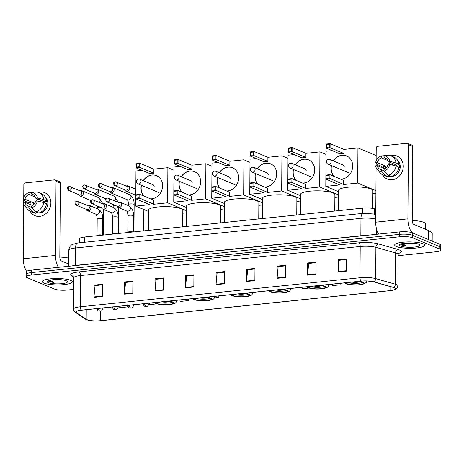 <?xml version="1.0" encoding="UTF-8"?>
<svg xmlns="http://www.w3.org/2000/svg" width="464" height="464" viewBox="0 0 464 464"><rect width="100%" height="100%" fill="white"/><g stroke="black" fill="none" stroke-linecap="round" stroke-linejoin="round"><path stroke-width="0.7" d="M79.599 242.782L79.628 238.734A9.379 1.995 0.4 0 1 84.686 237L362.639 208.139A9.379 1.995 0.4 0 1 374.402 208.777L375.799 209.171M398.129 255.699L435.708 251.795A9.379 1.995 -179.6 0 0 440.765 250.061L440.8 245.178A9.379 1.995 -179.6 0 0 439.744 244.244L412.403 232.829A9.379 1.995 -179.6 0 0 399.759 231.896L31.285 270.152A9.379 1.995 -179.6 0 0 26.228 271.892L26.21 274.334A9.379 1.995 -179.6 0 0 27.266 275.262M440.765 250.061A9.379 1.995 -179.6 0 0 439.715 249.133L412.368 237.719L412.386 235.277A9.379 1.995 -179.6 0 0 399.742 234.337L31.268 272.6A9.379 1.995 -179.6 0 0 26.21 274.334A9.379 1.995 -179.6 0 1 31.268 272.6L399.742 234.337A9.379 1.995 -179.6 0 1 412.386 235.277L439.727 246.691L412.386 235.277L412.403 232.829M440.783 247.619A9.379 1.995 -179.6 0 0 439.727 246.691A9.379 1.995 -179.6 0 1 440.783 247.619M422.988 243.739A15.005 3.196 -179.6 0 0 406.128 241.993A15.005 3.196 -179.6 0 0 394.667 245.021A15.005 3.196 -179.6 0 0 396.355 246.506A15.005 3.196 -179.6 0 0 413.215 248.252A15.005 3.196 -179.6 0 0 424.676 245.23A15.005 3.196 -179.6 0 0 422.988 243.739A15.005 3.196 -179.6 0 0 406.128 241.993A15.005 3.196 -179.6 0 0 394.667 245.021A15.005 3.196 -179.6 0 0 396.355 246.506A15.005 3.196 -179.6 0 0 413.215 248.252A15.005 3.196 -179.6 0 0 424.676 245.23A15.005 3.196 -179.6 0 0 422.988 243.739M70.609 280.331A15.005 3.196 -179.6 0 0 53.743 278.586A15.005 3.196 -179.6 0 0 42.288 281.607A15.005 3.196 -179.6 0 0 43.97 283.098A15.005 3.196 -179.6 0 0 60.83 284.844A15.005 3.196 -179.6 0 0 72.291 281.816A15.005 3.196 -179.6 0 0 70.609 280.331A15.005 3.196 -179.6 0 0 53.743 278.586A15.005 3.196 -179.6 0 0 42.288 281.607A15.005 3.196 -179.6 0 0 43.97 283.098A15.005 3.196 -179.6 0 0 60.83 284.844A15.005 3.196 -179.6 0 0 72.291 281.816A15.005 3.196 -179.6 0 0 70.609 280.331M394.272 287.779A10.005 2.129 0.4 0 1 395.398 288.77A10.005 2.129 0.4 0 1 390.004 290.626L100.328 320.705A10.005 2.129 0.4 0 1 86.176 319.354L76.49 312.707A10.005 2.129 0.4 0 1 76.032 312.063A10.005 2.129 0.4 0 1 81.426 310.213L361.12 281.172A10.005 2.129 0.4 0 1 373.671 281.851L393.339 287.46A10.005 2.129 0.4 0 1 394.272 287.779M394.499 287.755A10.254 2.187 -179.6 0 0 393.542 287.431L373.868 281.822A10.254 2.187 -179.6 0 0 361.004 281.12L81.31 310.167A10.254 2.187 -179.6 0 0 76.253 312.724L85.939 319.371A10.254 2.187 -179.6 0 0 88.902 320.363A10.254 2.187 -179.6 0 0 100.444 320.752L390.12 290.673A10.254 2.187 -179.6 0 0 392.196 290.383A10.254 2.187 -179.6 0 0 394.499 287.755M412.368 237.719A9.379 1.995 -179.6 0 0 399.73 236.779L31.25 275.042A9.379 1.995 -179.6 0 0 26.193 276.776A9.379 1.995 -179.6 0 0 27.248 277.71L54.59 289.118A9.379 1.995 -179.6 0 0 67.234 290.058L73.689 289.391M154.993 291.015L155.08 278.8L163.403 277.936L163.316 290.151L154.993 291.015A2.5 1.131 84.1 0 1 155.017 290.603L163.322 289.739M124.474 294.188L124.561 281.973L132.884 281.109L132.797 293.323L124.474 294.188A2.5 1.131 84.1 0 1 124.497 293.77L132.803 292.906M93.954 297.354L94.035 285.14L102.364 284.275L102.277 296.49L93.954 297.354A2.5 1.131 84.1 0 1 93.972 296.937L102.277 296.078M246.558 281.509L246.645 269.294L254.968 268.43L254.881 280.645L246.558 281.509A2.5 1.131 84.1 0 1 246.581 281.091L254.887 280.233M277.078 278.342L277.165 266.127L285.488 265.263L285.406 277.478L277.078 278.342A2.5 1.131 84.1 0 1 277.101 277.924L285.406 277.06M307.603 275.169L307.684 262.955L316.013 262.09L315.926 274.305L307.603 275.169A2.5 1.131 84.1 0 1 307.62 274.758L315.926 273.893M338.123 272.003L338.21 259.788L346.533 258.924L346.446 271.138L338.123 272.003A2.5 1.131 84.1 0 1 338.146 271.585L346.451 270.721M185.519 287.848L185.6 275.633L193.923 274.769L193.842 286.984L185.519 287.848A2.5 1.131 84.1 0 1 185.536 287.431L193.842 286.566M216.038 284.681L216.125 272.461L224.448 271.597L224.361 283.817L216.038 284.681A2.5 1.131 84.1 0 1 216.056 284.264L224.367 283.4M179.928 299.988L180.038 301.472L188.361 300.608L188.372 299.106M149.408 303.154L149.518 304.639L156.878 303.874M118.883 306.321L118.993 307.806L127.316 306.942L127.327 305.445M302.012 287.309L302.122 288.794L308.925 288.086M332.531 284.136L332.642 285.627L340.965 284.763L340.976 283.26M366.531 282.106L371.49 281.387M214.478 297.894L218.88 297.436L218.892 295.939M216.125 272.461L217.233 272.925M224.443 272.177L217.117 272.942L216.056 284.264M185.6 275.633L186.714 276.097M193.923 275.349L186.592 276.109L185.536 287.431M338.21 259.788L339.317 260.252M346.527 259.504L339.201 260.263L338.146 271.585M307.684 262.955L308.798 263.419M316.007 262.67L308.676 263.43L307.62 274.758M277.165 266.127L278.278 266.591M285.488 265.843L278.156 266.603L277.101 277.924M246.645 269.294L247.753 269.758M254.962 269.01L247.637 269.77L246.581 281.091M94.035 285.14L95.149 285.604M102.358 284.855L95.027 285.615L93.972 296.937M124.561 281.973L125.669 282.437M132.878 281.689L125.553 282.448L124.497 293.77M155.08 278.8L156.194 279.264M163.403 278.516L156.072 279.276L155.017 290.603M340.965 284.763L340.86 283.272M218.88 297.436L218.77 295.951M188.361 300.608L188.251 299.123M127.316 306.942L127.211 305.457M425.413 229.216L425.447 223.857A15.631 3.329 -179.6 0 0 423.696 222.308A15.631 3.329 -179.6 0 0 412.212 220.475M404.997 243.165A7.064 1.502 -179.6 0 0 408.042 243.525L405.832 243.09M400.623 244.064L401.499 245.021L406.365 245.978L402.288 243.577M418.714 244.186A10.191 2.169 -179.6 0 0 408.366 242.962A10.191 2.169 -179.6 0 0 399.73 244.58A10.191 2.169 -179.6 0 0 400.623 246.065A10.191 2.169 -179.6 0 0 413.151 247.19A10.191 2.169 -179.6 0 0 419.618 244.719A10.191 2.169 -179.6 0 0 418.714 244.186M408.042 243.525L415.976 243.478M406.365 245.978L400.757 244.012M412.74 243.078L409.619 242.956M392.254 155.341A12.505 10.834 112.7 0 1 403.268 166.408A12.505 10.834 112.7 0 1 392.086 179.777A12.505 10.834 112.7 0 1 382.533 174.696A12.505 10.834 112.7 0 0 387.353 179.098L387.353 179.098A12.505 10.834 112.7 0 0 392.086 179.777A12.505 10.834 112.7 0 0 402.984 169.105A12.505 10.834 112.7 0 0 396.987 156.02L396.987 156.02A12.505 10.834 112.7 0 0 392.254 155.341A12.505 10.834 112.7 0 0 390.462 155.689A12.505 10.834 112.7 0 1 392.254 155.341M412.682 232.951A12.505 5.643 -95.9 0 1 407.891 218.846L408.413 144.635A1.56 1.357 -67.3 0 0 407.032 143.248L377.621 146.305A1.56 1.357 -67.3 0 0 376.223 147.975L376.136 160.973M378.589 234.094A12.505 5.643 -95.9 0 1 375.707 222.186L376.089 167.579M381.153 167.295A12.505 10.834 112.7 0 1 381.373 165.955A12.505 10.834 112.7 0 0 381.153 167.295M376.101 165.805L376.118 163.247M407.624 143.335L411.945 145.139A1.56 1.357 112.7 0 1 412.728 146.433L412.212 220.644A3.126 1.409 84.1 0 0 413.627 224.298L428.678 230.579A1.56 0.331 0.4 0 1 428.782 230.637L432.146 232.945A1.56 0.331 0.4 0 1 432.216 233.044L432.164 241.077M385.973 158.317L384.099 157.534A6.252 5.417 112.7 0 1 385.079 157.824A6.252 5.417 112.7 0 1 388.055 161.507L396.691 165.114A6.252 5.417 -67.3 0 1 396.853 166.327M396.03 165.984L389.743 164.384L388.032 164.563A6.252 5.417 112.7 0 1 384.018 169.366L384.006 171.239L388.304 175.212L391.187 176.413A10.312 8.938 112.7 0 0 398.907 167.185L396.03 165.984A10.312 8.938 112.7 0 1 388.304 175.212M397.712 160.515A9.065 7.853 112.7 0 1 399.632 170.033A9.065 7.853 112.7 0 1 392.109 176.413A9.065 7.853 112.7 0 1 388.681 175.926L388.414 175.815M390.415 176.094A9.065 7.853 112.7 0 1 389.859 176.065L388.42 175.467L388.409 176.703A10.312 8.938 112.7 0 1 385.891 176.117L383.015 174.916A10.312 8.938 112.7 0 1 380.016 172.701L377.174 169.348A8.126 7.041 112.7 0 1 375.579 165.857L377.29 165.677L384.975 168.89M383.258 168.171A9.065 7.853 112.7 0 1 383.392 166.495L381.953 165.892L380.828 166.008L377.951 164.807L375.602 162.8A8.126 7.041 112.7 0 1 381.338 155.945L381.327 157.824L387.718 160.492M384.006 170.804L381.246 169.65L381.228 171.529L385.532 175.502L388.409 176.703M385.532 175.502A10.312 8.938 112.7 0 1 383.015 174.916M389.743 164.384A8.126 7.041 112.7 0 1 384.006 171.239M381.228 171.529A8.126 7.041 112.7 0 1 377.174 169.348M384.111 155.707L381.338 155.945M381.246 169.65A6.252 5.417 112.7 0 1 380.265 169.366A6.252 5.417 112.7 0 1 377.29 165.677M385.775 168.304A6.252 5.417 -67.3 0 1 385.944 166.228L377.307 162.626L375.602 162.8M377.307 162.626A6.252 5.417 112.7 0 1 381.327 157.824M398.814 167.73L399.22 167.904A9.065 7.853 112.7 0 0 399.243 164.848L397.805 164.25L398.93 164.128L396.053 162.928L389.76 161.333L388.055 161.507M384.099 157.534L384.111 155.66L388.443 155.289A10.312 8.938 112.7 0 1 390.961 155.875L393.843 157.081A10.312 8.938 112.7 0 1 398.93 164.128M390.961 155.875A10.312 8.938 112.7 0 1 396.053 162.928M384.111 155.66A8.126 7.041 112.7 0 1 389.76 161.333M387.353 166.344A6.252 5.417 112.7 0 1 387.921 164.987M388.182 164.546A6.252 5.417 112.7 0 1 390.299 162.446M392.318 165.039A7.813 6.774 112.7 0 1 393.518 163.792M399.243 164.848L396.691 165.114M385.944 166.228L383.392 166.495M346.875 282.651A8.439 1.798 -179.6 0 0 346.62 283.086A8.439 1.798 -179.6 0 0 347.571 283.922A8.439 1.798 -179.6 0 0 357.054 284.902A8.439 1.798 -179.6 0 0 363.498 283.202A8.439 1.798 -179.6 0 0 362.552 282.367A8.439 1.798 -179.6 0 0 358.092 281.486M372.778 208.411L372.899 190.669A17.191 3.66 -179.6 0 0 370.968 188.964A17.191 3.66 -179.6 0 0 351.648 186.963A17.191 3.66 -179.6 0 0 338.517 190.426L338.378 210.656M347.959 282.535A8.439 1.798 -179.6 0 0 355.615 283.417A8.439 1.798 -179.6 0 0 362.709 282.431M352.159 282.1A3.753 0.8 -179.6 0 0 356.323 282.379A3.753 0.8 -179.6 0 0 358.823 281.642A3.753 0.8 -179.6 0 0 358.8 281.555M333.274 160.892A12.192 10.568 112.7 0 1 341.951 155.249A12.192 10.568 112.7 0 1 346.567 155.91A12.192 10.568 112.7 0 1 352.414 168.67A12.192 10.568 112.7 0 1 341.788 179.069A12.192 10.568 112.7 0 1 340.593 179.121M334.266 176.482A12.192 10.568 112.7 0 1 331.36 165.515M343.934 149.402L343.905 153.491L340.019 153.897L326.204 148.126L326.233 144.037L330.119 143.631L343.934 149.402L357.947 147.946L376.171 155.55M338.505 191.684L325.792 186.377L326.041 151.258L332.178 150.62M326.233 144.037L326.499 144.466L329.272 144.182L330.119 143.631L330.09 147.726L343.905 153.491M325.792 186.377L339.805 184.921L325.989 179.156L326.018 175.061L329.904 174.661L329.875 178.75L325.989 179.156L326.018 175.061M357.947 147.946L357.703 183.065L343.691 184.521L343.72 180.426L329.904 174.661L329.057 175.206L326.279 175.496M372.876 193.494L375.91 193.175M357.703 183.065L375.927 190.669M329.272 144.182L329.254 147.053L330.09 147.726L326.204 148.126L326.476 147.337L329.254 147.053M326.499 144.466L326.476 147.337M343.691 184.521L329.034 178.077L326.262 178.367M329.034 178.077L329.057 175.206M334.411 176.54A12.192 10.568 112.7 0 1 331.192 168.345A12.192 10.568 112.7 0 1 331.505 165.573M333.419 160.956A12.192 10.568 112.7 0 1 346.637 155.945M344.236 166.994A2.5 2.169 -67.3 0 0 342.977 164.911A2.5 2.169 -67.3 0 0 342.664 164.813M308.867 286.595A8.439 1.798 -179.6 0 0 308.606 287.03A8.439 1.798 -179.6 0 0 309.558 287.866A8.439 1.798 -179.6 0 0 319.041 288.852A8.439 1.798 -179.6 0 0 325.49 287.146A8.439 1.798 -179.6 0 0 324.539 286.311A8.439 1.798 -179.6 0 0 320.079 285.43M334.77 211.033L334.886 194.613A17.191 3.66 -179.6 0 0 332.955 192.908A17.191 3.66 -179.6 0 0 313.635 190.907A17.191 3.66 -179.6 0 0 300.504 194.375L300.365 214.606M309.946 286.485A8.439 1.798 -179.6 0 0 317.602 287.361A8.439 1.798 -179.6 0 0 324.696 286.381M314.151 286.05A3.753 0.8 -179.6 0 0 318.31 286.323A3.753 0.8 -179.6 0 0 320.81 285.592A3.753 0.8 -179.6 0 0 320.786 285.505M295.261 164.842A12.192 10.568 112.7 0 1 303.943 159.198A12.192 10.568 112.7 0 1 308.554 159.86A12.192 10.568 112.7 0 1 314.401 172.62A12.192 10.568 112.7 0 1 303.775 183.019A12.192 10.568 112.7 0 1 302.58 183.071M296.252 180.426A12.192 10.568 112.7 0 1 293.347 169.459M305.921 153.346L305.892 157.441L302.012 157.841L288.196 152.076L288.219 147.981L292.105 147.581L305.921 153.346L319.934 151.89L326.018 154.431M300.492 195.634L287.779 190.327L288.028 155.202L294.164 154.57M288.219 147.981L288.486 148.416L291.259 148.126L292.105 147.581L292.076 151.67L305.892 157.441M287.779 190.327L301.791 188.871L287.976 183.106L288.005 179.011L291.891 178.605L291.862 182.7L287.976 183.106L288.005 179.011M319.934 151.89L319.69 187.009L305.677 188.465L305.706 184.376L291.891 178.605L291.044 179.156L288.266 179.446M334.869 197.438L338.471 197.067M319.69 187.009L338.488 194.857M291.259 148.126L291.241 150.997L292.076 151.67L288.196 152.076L288.463 151.287L291.241 150.997M288.486 148.416L288.463 151.287M305.677 188.465L291.021 182.027L288.248 182.317M291.021 182.027L291.044 179.156M296.397 180.49A12.192 10.568 112.7 0 1 293.178 172.295A12.192 10.568 112.7 0 1 293.492 169.522M295.406 164.9A12.192 10.568 112.7 0 1 308.624 159.889M306.223 170.938A2.5 2.169 -67.3 0 0 304.964 168.861A2.5 2.169 -67.3 0 0 304.657 168.763M270.854 290.545A8.439 1.798 -179.6 0 0 270.599 290.98A8.439 1.798 -179.6 0 0 271.544 291.815A8.439 1.798 -179.6 0 0 281.027 292.796A8.439 1.798 -179.6 0 0 287.477 291.096A8.439 1.798 -179.6 0 0 286.526 290.261A8.439 1.798 -179.6 0 0 282.066 289.379M296.757 214.977L296.873 198.563A17.191 3.66 -179.6 0 0 294.942 196.858A17.191 3.66 -179.6 0 0 275.622 194.857A17.191 3.66 -179.6 0 0 262.491 198.319L262.351 218.55M271.933 290.429A8.439 1.798 -179.6 0 0 279.589 291.311A8.439 1.798 -179.6 0 0 286.682 290.325M276.138 289.994A3.753 0.8 -179.6 0 0 280.297 290.273A3.753 0.8 -179.6 0 0 282.796 289.536A3.753 0.8 -179.6 0 0 282.773 289.449M257.247 168.792A12.192 10.568 112.7 0 1 265.93 163.142A12.192 10.568 112.7 0 1 270.541 163.804A12.192 10.568 112.7 0 1 276.387 176.564A12.192 10.568 112.7 0 1 265.762 186.963A12.192 10.568 112.7 0 1 264.567 187.015M258.239 184.376A12.192 10.568 112.7 0 1 255.333 173.408M267.908 157.296L267.879 161.385L263.999 161.791L250.183 156.02L250.212 151.931L254.092 151.525L267.908 157.296L281.921 155.84L288.005 158.375M262.485 199.578L249.765 194.271L250.015 159.152L256.151 158.514M250.212 151.931L250.473 152.366L253.245 152.076L254.092 151.525L254.063 155.62L267.879 161.385M249.765 194.271L263.778 192.815L249.963 187.05L249.992 182.955L253.878 182.555L253.849 186.65L249.963 187.05L249.992 182.955M281.921 155.84L281.677 190.959L267.664 192.415L267.693 188.32L253.878 182.555L253.031 183.1L250.253 183.39M296.856 201.388L300.457 201.011M281.677 190.959L300.475 198.807M253.245 152.076L253.228 154.947L254.063 155.62L250.183 156.02L250.45 155.231L253.228 154.947M250.473 152.366L250.45 155.231M267.664 192.415L253.008 185.971L250.235 186.261M253.008 185.971L253.031 183.1M258.384 184.434A12.192 10.568 112.7 0 1 255.165 176.239A12.192 10.568 112.7 0 1 255.478 173.466M257.392 168.85A12.192 10.568 112.7 0 1 270.611 163.838M268.209 174.887A2.5 2.169 -67.3 0 0 266.951 172.805A2.5 2.169 -67.3 0 0 266.643 172.707M232.841 294.489A8.439 1.798 -179.6 0 0 232.586 294.924A8.439 1.798 -179.6 0 0 233.531 295.765A8.439 1.798 -179.6 0 0 243.014 296.745A8.439 1.798 -179.6 0 0 249.464 295.046A8.439 1.798 -179.6 0 0 248.513 294.205A8.439 1.798 -179.6 0 0 244.052 293.329M258.744 218.927L258.86 202.507A17.191 3.66 -179.6 0 0 256.928 200.808A17.191 3.66 -179.6 0 0 237.609 198.801A17.191 3.66 -179.6 0 0 224.477 202.269L224.338 222.5M233.92 294.379A8.439 1.798 -179.6 0 0 241.576 295.255A8.439 1.798 -179.6 0 0 248.669 294.275M238.125 293.944A3.753 0.8 -179.6 0 0 242.283 294.217A3.753 0.8 -179.6 0 0 244.783 293.486A3.753 0.8 -179.6 0 0 244.766 293.399M219.24 172.736A12.192 10.568 112.7 0 1 227.917 167.092A12.192 10.568 112.7 0 1 232.528 167.753A12.192 10.568 112.7 0 1 238.374 180.513A12.192 10.568 112.7 0 1 227.749 190.913A12.192 10.568 112.7 0 1 226.554 190.965M220.226 188.32A12.192 10.568 112.7 0 1 217.32 177.352M229.895 161.24L229.866 165.335L225.985 165.735L212.17 159.97L212.199 155.875L216.079 155.475L229.895 161.24L243.907 159.784L249.992 162.325M224.472 203.528L211.752 198.221L212.002 163.096L218.138 162.464M212.199 155.875L212.46 156.31L215.232 156.02L216.079 155.475L216.05 159.564L229.866 165.335M211.752 198.221L225.765 196.765L211.949 191L211.978 186.905L215.864 186.499L215.835 190.594L211.949 191L211.978 186.905M243.907 159.784L243.664 194.903L229.651 196.359L229.68 192.27L215.864 186.499L215.018 187.05L212.245 187.34M258.842 205.332L262.444 204.96M243.664 194.903L262.462 202.751M215.232 156.02L215.215 158.891L216.05 159.564L212.17 159.97L212.437 159.181L215.215 158.891M212.46 156.31L212.437 159.181M229.651 196.359L214.994 189.921L212.222 190.211M214.994 189.921L215.018 187.05M220.371 188.384A12.192 10.568 112.7 0 1 217.152 180.189A12.192 10.568 112.7 0 1 217.465 177.416M219.379 172.794A12.192 10.568 112.7 0 1 232.597 167.782M230.196 178.831A2.5 2.169 -67.3 0 0 228.938 176.755A2.5 2.169 -67.3 0 0 228.63 176.656M194.828 298.439A8.439 1.798 -179.6 0 0 194.573 298.874A8.439 1.798 -179.6 0 0 195.518 299.709A8.439 1.798 -179.6 0 0 205.001 300.689A8.439 1.798 -179.6 0 0 211.451 298.99A8.439 1.798 -179.6 0 0 210.499 298.155A8.439 1.798 -179.6 0 0 206.039 297.273M220.731 222.871L220.847 206.457A17.191 3.66 -179.6 0 0 218.915 204.752A17.191 3.66 -179.6 0 0 199.595 202.751A17.191 3.66 -179.6 0 0 186.464 206.219L186.325 226.444M195.907 298.323A8.439 1.798 -179.6 0 0 203.563 299.205A8.439 1.798 -179.6 0 0 210.656 298.219M200.112 297.888A3.753 0.8 -179.6 0 0 204.276 298.166A3.753 0.8 -179.6 0 0 206.77 297.43A3.753 0.8 -179.6 0 0 206.753 297.343M181.227 176.685A12.192 10.568 112.7 0 1 189.904 171.036A12.192 10.568 112.7 0 1 194.515 171.697A12.192 10.568 112.7 0 1 200.361 184.457A12.192 10.568 112.7 0 1 189.735 194.863A12.192 10.568 112.7 0 1 188.541 194.909M182.213 192.27A12.192 10.568 112.7 0 1 179.307 181.302M191.881 165.19L191.858 169.279L187.972 169.685L174.157 163.914L174.186 159.825L178.066 159.419L191.881 165.19L205.894 163.734L211.978 166.269M186.458 207.472L173.745 202.165L173.988 167.046L180.125 166.408M174.186 159.825L174.447 160.26L177.219 159.97L178.066 159.419L178.037 163.514L191.858 169.279M173.745 202.165L187.752 200.709L173.936 194.944L173.965 190.855L177.851 190.449L177.822 194.544L173.936 194.944L173.965 190.855M205.894 163.734L205.651 198.853L191.638 200.309L191.667 196.214L177.851 190.449L177.004 191L174.232 191.284M220.829 209.281L224.431 208.904M205.651 198.853L224.448 206.7M177.219 159.97L177.202 162.841L178.037 163.514L174.157 163.914L174.429 163.131L177.202 162.841M174.447 160.26L174.429 163.131M191.638 200.309L176.987 193.865L174.209 194.155M176.987 193.865L177.004 191M182.358 192.328A12.192 10.568 112.7 0 1 179.145 184.133A12.192 10.568 112.7 0 1 179.452 181.36M181.366 176.743A12.192 10.568 112.7 0 1 194.584 171.732M192.183 182.781A2.5 2.169 -67.3 0 0 190.924 180.699A2.5 2.169 -67.3 0 0 190.617 180.6M156.815 302.383A8.439 1.798 -179.6 0 0 156.559 302.818A8.439 1.798 -179.6 0 0 157.505 303.659A8.439 1.798 -179.6 0 0 166.994 304.639A8.439 1.798 -179.6 0 0 173.437 302.94A8.439 1.798 -179.6 0 0 172.486 302.099A8.439 1.798 -179.6 0 0 168.026 301.223M182.717 226.821L182.833 210.401A17.191 3.66 -179.6 0 0 180.902 208.701A17.191 3.66 -179.6 0 0 161.582 206.7A17.191 3.66 -179.6 0 0 148.451 210.163L148.312 230.393M157.899 302.273A8.439 1.798 -179.6 0 0 165.549 303.149A8.439 1.798 -179.6 0 0 172.643 302.168M162.098 301.838A3.753 0.8 -179.6 0 0 166.263 302.11A3.753 0.8 -179.6 0 0 168.757 301.38A3.753 0.8 -179.6 0 0 168.739 301.293M143.214 180.629A12.192 10.568 112.7 0 1 151.89 174.986A12.192 10.568 112.7 0 1 156.501 175.647A12.192 10.568 112.7 0 1 162.348 188.407A12.192 10.568 112.7 0 1 151.722 198.807A12.192 10.568 112.7 0 1 150.527 198.859M144.2 196.214A12.192 10.568 112.7 0 1 141.294 185.252M153.874 169.134L153.845 173.229L149.959 173.629L136.143 167.864L136.172 163.769L140.053 163.369L153.874 169.134L167.881 167.678L173.965 170.218M148.445 211.422L135.732 206.115L135.975 170.996L142.112 170.358M136.172 163.769L136.433 164.204L139.206 163.914L140.053 163.369L140.029 167.458L153.845 173.229M135.732 206.115L149.739 204.659L135.923 198.894L135.952 194.799L139.838 194.399L139.809 198.488L135.923 198.894L135.952 194.799M167.881 167.678L167.637 202.803L153.625 204.253L153.654 200.164L139.838 194.399L138.991 194.944L136.219 195.234M182.816 213.225L186.418 212.854M167.637 202.803L186.435 210.644M139.206 163.914L139.188 166.785L140.029 167.458L136.143 167.864L136.416 167.075L139.188 166.785M136.433 164.204L136.416 167.075M153.625 204.253L138.974 197.815L136.196 198.105M138.974 197.815L138.991 194.944M144.345 196.278A12.192 10.568 112.7 0 1 141.131 188.082A12.192 10.568 112.7 0 1 141.439 185.31M143.353 180.687A12.192 10.568 112.7 0 1 156.571 175.676M154.17 186.725A2.5 2.169 -67.3 0 0 152.911 184.649A2.5 2.169 -67.3 0 0 152.604 184.55M124.642 189.764A2.813 2.436 -67.3 0 0 125.895 191.133A2.813 2.436 -67.3 0 0 126.962 191.284A2.813 2.436 -67.3 0 0 129.479 188.28A2.813 2.436 -67.3 0 0 128.064 185.942A2.813 2.436 -67.3 0 0 126.997 185.786A2.813 2.436 -67.3 0 0 126.208 186.012M115.542 185.751A2.03 1.763 -67.3 0 1 114.77 185.641L125.332 190.049A2.03 1.763 -67.3 0 0 126.898 186.302L115.345 181.743A2.03 0.916 -95.9 0 0 114.62 183.379A2.03 0.916 84.1 0 0 115.542 185.751A2.03 1.763 -67.3 0 0 116.336 181.894M109.272 191.359A2.813 2.436 -67.3 0 0 110.525 192.728A2.813 2.436 -67.3 0 0 111.592 192.879A2.813 2.436 -67.3 0 0 114.103 189.875A2.813 2.436 -67.3 0 0 112.694 187.537A2.813 2.436 -67.3 0 0 111.627 187.386A2.813 2.436 -67.3 0 0 110.832 187.607M100.166 187.346A2.03 1.763 -67.3 0 1 99.4 187.236L109.962 191.649A2.03 1.763 -67.3 0 0 111.528 187.897L99.969 183.344A2.03 0.916 -95.9 0 0 99.244 184.974A2.03 0.916 84.1 0 0 100.166 187.346A2.03 1.763 -67.3 0 0 100.966 183.489M93.896 192.954A2.813 2.436 -67.3 0 0 95.155 194.323A2.813 2.436 -67.3 0 0 96.216 194.474A2.813 2.436 -67.3 0 0 98.733 191.47A2.813 2.436 -67.3 0 0 97.318 189.132A2.813 2.436 -67.3 0 0 96.257 188.981A2.813 2.436 -67.3 0 0 95.462 189.202M84.796 188.947A2.03 1.763 -67.3 0 1 84.025 188.836L94.592 193.244A2.03 1.763 -67.3 0 0 96.158 189.492L84.599 184.939A2.03 0.916 -95.9 0 0 83.874 186.569A2.03 0.916 84.1 0 0 84.796 188.947A2.03 1.763 -67.3 0 0 85.591 185.084M78.526 194.549A2.813 2.436 -67.3 0 0 79.779 195.918A2.813 2.436 -67.3 0 0 80.846 196.075A2.813 2.436 -67.3 0 0 83.363 193.065A2.813 2.436 -67.3 0 0 81.948 190.727A2.813 2.436 -67.3 0 0 80.887 190.576A2.813 2.436 -67.3 0 0 80.092 190.803M69.426 190.542A2.03 1.763 -67.3 0 1 68.655 190.431L79.216 194.839A2.03 1.763 -67.3 0 0 80.782 191.087L69.229 186.534A2.03 0.916 -95.9 0 0 68.504 188.164A2.03 0.916 84.1 0 0 69.426 190.542A2.03 1.763 -67.3 0 0 70.221 186.679M116.847 206.074A2.813 2.436 -67.3 0 0 118.1 207.443A2.813 2.436 -67.3 0 0 121.684 204.589A2.813 2.436 -67.3 0 0 120.269 202.252A2.813 2.436 -67.3 0 0 118.413 202.321M107.747 202.066A2.03 1.763 -67.3 0 1 106.975 201.956L117.537 206.364A2.03 1.763 -67.3 0 0 119.103 202.611L107.549 198.058A2.03 0.916 -95.9 0 0 106.824 199.688A2.03 0.916 84.1 0 0 107.747 202.066A2.03 1.763 -67.3 0 0 108.541 198.203M132.994 231.983A2.813 0.597 -179.6 0 0 130.065 231.698A2.813 0.597 -179.6 0 0 127.855 232.174L127.559 232.545M101.477 207.669A2.813 2.436 -67.3 0 0 102.73 209.038A2.813 2.436 -67.3 0 0 106.314 206.184A2.813 2.436 -67.3 0 0 104.899 203.847A2.813 2.436 -67.3 0 0 103.043 203.922M92.371 203.661A2.03 1.763 -67.3 0 1 91.605 203.551L102.167 207.959A2.03 1.763 -67.3 0 0 103.733 204.206L92.179 199.653A2.03 0.916 -95.9 0 0 91.454 201.283A2.03 0.916 84.1 0 0 92.371 203.661A2.03 1.763 -67.3 0 0 93.171 199.798M117.624 233.578A2.813 0.597 -179.6 0 0 114.689 233.293A2.813 0.597 -179.6 0 0 112.479 233.769L112.184 234.14M86.101 209.264A2.813 2.436 -67.3 0 0 87.36 210.639A2.813 2.436 -67.3 0 0 90.938 207.779A2.813 2.436 -67.3 0 0 89.529 205.442A2.813 2.436 -67.3 0 0 87.667 205.517M77.001 205.256A2.03 1.763 -67.3 0 1 76.235 205.146L86.797 209.554A2.03 1.763 -67.3 0 0 88.363 205.807L76.804 201.248A2.03 0.916 -95.9 0 0 76.079 202.878A2.03 0.916 84.1 0 0 77.001 205.256A2.03 1.763 -67.3 0 0 77.801 201.393M102.254 235.173A2.813 0.597 -179.6 0 0 99.319 234.888A2.813 0.597 -179.6 0 0 97.109 235.364L96.814 235.741M39.875 191.934A12.505 10.834 112.7 0 1 50.889 202.994A12.505 10.834 112.7 0 1 39.701 216.363A12.505 10.834 112.7 0 1 30.148 211.282A12.505 10.834 112.7 0 0 34.974 215.685A12.505 10.834 112.7 0 0 39.701 216.363A12.505 10.834 112.7 0 0 50.599 205.697A12.505 10.834 112.7 0 0 44.602 192.612L44.602 192.612A12.505 10.834 112.7 0 0 39.875 191.934A12.505 10.834 112.7 0 0 38.083 192.276A12.505 10.834 112.7 0 1 39.875 191.934M58.394 267.339A12.505 5.643 -95.9 0 1 55.512 255.432L56.028 181.221A1.56 1.357 -67.3 0 0 54.653 179.841L25.242 182.891A1.56 1.357 -67.3 0 0 23.844 184.562L23.751 197.56M26.634 271.318A12.505 5.643 -95.9 0 1 23.328 258.773L23.705 204.166M28.774 203.882A12.505 10.834 112.7 0 1 28.988 202.542A12.505 10.834 112.7 0 0 28.774 203.882M23.722 202.391L23.739 199.833M55.245 179.922L59.56 181.726A1.56 1.357 112.7 0 1 60.349 183.025L59.827 257.236A3.126 1.409 84.1 0 0 61.248 260.89L68.684 263.993M33.594 194.909L31.72 194.126A6.252 5.417 112.7 0 1 32.7 194.416A6.252 5.417 112.7 0 1 35.676 198.099L44.306 201.701A6.252 5.417 -67.3 0 1 44.469 202.919M43.645 202.571L37.358 200.976L35.653 201.15A6.252 5.417 112.7 0 1 31.639 205.952L31.622 207.831L35.925 211.804L38.802 213.005A10.312 8.938 112.7 0 0 46.528 203.777L43.645 202.571A10.312 8.938 112.7 0 1 35.925 211.804M45.327 197.107A9.065 7.853 112.7 0 1 47.253 206.619A9.065 7.853 112.7 0 1 39.724 213.005A9.065 7.853 112.7 0 1 36.296 212.512L36.035 212.402M38.031 212.686A9.065 7.853 112.7 0 1 37.48 212.657L36.035 212.054L36.03 213.295A10.312 8.938 112.7 0 1 33.512 212.703L30.636 211.503A10.312 8.938 112.7 0 1 27.631 209.293L24.795 205.941A8.126 7.041 112.7 0 1 23.2 202.443L24.905 202.269L32.596 205.477M30.879 204.763A9.065 7.853 112.7 0 1 31.007 203.081L29.568 202.484L28.443 202.6L25.566 201.399L23.223 199.392A8.126 7.041 112.7 0 1 28.959 192.537L28.942 194.416L35.339 197.084M31.627 207.396L28.861 206.242L28.849 208.121L33.153 212.089L36.03 213.295M33.153 212.089A10.312 8.938 112.7 0 1 30.636 211.503M37.358 200.976A8.126 7.041 112.7 0 1 31.622 207.831M28.849 208.121A8.126 7.041 112.7 0 1 24.795 205.941M31.732 192.299L28.959 192.537M28.861 206.242A6.252 5.417 112.7 0 1 27.881 205.952A6.252 5.417 112.7 0 1 24.905 202.269M33.391 204.897A6.252 5.417 -67.3 0 1 33.565 202.82L24.928 199.213L23.223 199.392M24.928 199.213A6.252 5.417 112.7 0 1 28.942 194.416M46.435 204.322L46.841 204.491A9.065 7.853 112.7 0 0 46.864 201.44L45.42 200.837L46.545 200.721L43.668 199.52L37.381 197.919L35.676 198.099M31.72 194.126L31.732 192.247L36.064 191.881A10.312 8.938 112.7 0 1 38.582 192.467L41.458 193.668A10.312 8.938 112.7 0 1 46.545 200.721M38.582 192.467A10.312 8.938 112.7 0 1 43.668 199.52M31.732 192.247A8.126 7.041 112.7 0 1 37.381 197.919M34.974 202.936A6.252 5.417 112.7 0 1 35.537 201.579M35.798 201.138A6.252 5.417 112.7 0 1 37.915 199.033M39.933 201.631A7.813 6.774 112.7 0 1 41.139 200.378M46.864 201.44L44.306 201.701M33.565 202.82L31.007 203.081M52.618 279.751A7.064 1.502 -179.6 0 0 55.657 280.111L53.453 279.676M48.244 280.656L49.12 281.607L53.981 282.57L49.909 280.169M66.335 280.772A10.191 2.169 -179.6 0 0 55.982 279.554A10.191 2.169 -179.6 0 0 47.345 281.172A10.191 2.169 -179.6 0 0 48.244 282.651A10.191 2.169 -179.6 0 0 60.767 283.777A10.191 2.169 -179.6 0 0 67.239 281.312A10.191 2.169 -179.6 0 0 66.335 280.772M55.657 280.111L63.591 280.065M68.724 258.112A15.631 3.329 -179.6 0 0 59.833 257.062M53.981 282.57L48.378 280.604M60.361 279.664L57.24 279.543M374.367 214.24L374.402 208.777M362.599 213.399L362.639 208.139M84.651 242.26L84.686 237M399.759 231.896L399.73 236.779M439.744 244.244L439.715 249.133M31.285 270.152L31.25 275.042M376.582 229.21L376.548 234.303M375.73 218.967A12.505 2.662 -179.6 0 0 360.969 218.353L360.847 235.758A12.505 2.662 0.4 0 1 364.924 235.509M77.761 242.974A6.252 2.819 84.1 0 0 75.528 247.991A12.505 2.662 -179.6 0 0 68.782 250.305C69.2 245.955 72.024 244.586 72.361 244.441L77.761 242.974L363.202 213.336A6.252 2.819 84.1 0 0 360.969 218.353L75.528 247.991L75.406 265.396L360.847 235.758A1.56 0.708 -95.9 0 1 360.841 235.938M72.001 265.93A12.505 2.662 0.4 0 1 75.406 265.396A1.56 0.708 -95.9 0 1 75.4 265.576M363.202 213.336L373.404 213.968A6.252 4.843 105.9 0 1 375.753 215.795M390.004 290.626L390.033 286.514M81.31 310.167A3.126 1.409 -95.9 0 1 80.295 306.803L359.989 277.756A12.505 2.662 0.4 0 1 375.678 278.609L395.345 284.217A12.505 2.662 0.4 0 1 396.517 284.618A12.505 2.662 0.4 0 1 397.921 285.859L398.135 254.585A12.505 2.662 -179.6 0 0 396.732 253.344A12.505 2.662 -179.6 0 0 395.566 252.944L375.898 247.335A12.505 2.662 -179.6 0 0 360.209 246.488L80.516 275.529A12.505 2.662 -179.6 0 0 73.77 277.843L73.126 276.248A3.126 2.912 -55.6 0 0 71.381 275.773A15.631 3.329 0.4 0 1 79.095 271.875L358.794 242.829A15.631 3.329 0.4 0 1 378.398 243.896L398.071 249.504A15.631 3.329 0.4 0 1 398.443 253.443M393.542 287.431A3.126 2.424 105.9 0 0 395.345 284.217L395.566 252.944A3.126 2.424 -74.1 0 1 398.071 249.504M358.794 242.829A3.126 1.409 84.1 0 1 360.209 246.488L359.989 277.756A3.126 1.409 84.1 0 0 361.004 281.12M76.253 312.724A3.126 2.912 124.4 0 1 75.336 312.318C74.478 311.982 73.88 310.915 73.55 309.117A12.505 2.662 0.4 0 1 80.295 306.803L80.516 275.529A3.126 1.409 84.1 0 0 79.095 271.875M378.398 243.896A3.126 2.424 -74.1 0 0 375.898 247.335L375.678 278.609A3.126 2.424 105.9 0 1 373.868 281.822M85.939 319.371A3.126 2.912 124.4 0 1 85.028 318.965L75.336 312.318M73.73 277.385L71.381 275.773M76.49 312.707L76.496 311.425M86.176 319.354L86.246 309.714M100.328 320.705L100.392 311.187M375.707 222.186L407.891 218.846M428.614 239.598L428.678 230.579M412.728 146.433L408.413 144.635M428.782 230.637L428.719 239.644M432.088 241.048L432.146 232.945M346.33 282.704A8.909 1.897 -179.6 0 0 347.153 283.962A8.909 1.897 -179.6 0 0 359.165 284.855A8.909 1.897 -179.6 0 0 362.97 282.321A8.909 1.897 -179.6 0 0 358.637 281.428M343.267 165.062L329.881 159.477A2.5 2.169 112.7 0 1 331.139 161.553A2.5 2.169 112.7 0 1 328.901 164.227A2.5 2.169 112.7 0 1 327.955 164.094L349.108 172.921M308.322 286.653A8.909 1.897 -179.6 0 0 309.14 287.912A8.909 1.897 -179.6 0 0 321.152 288.805A8.909 1.897 -179.6 0 0 324.957 286.271A8.909 1.897 -179.6 0 0 320.624 285.377M305.254 169.012L291.868 163.427A2.5 2.169 112.7 0 1 293.126 165.503A2.5 2.169 112.7 0 1 290.887 168.177A2.5 2.169 112.7 0 1 289.942 168.038L311.095 176.871M270.309 290.603A8.909 1.897 -179.6 0 0 271.127 291.856A8.909 1.897 -179.6 0 0 283.139 292.749A8.909 1.897 -179.6 0 0 286.943 290.215A8.909 1.897 -179.6 0 0 282.611 289.321M267.241 172.962L253.854 167.371A2.5 2.169 112.7 0 1 255.113 169.447A2.5 2.169 112.7 0 1 252.874 172.121A2.5 2.169 112.7 0 1 251.929 171.987L273.087 180.815M232.296 294.547A8.909 1.897 -179.6 0 0 233.114 295.806A8.909 1.897 -179.6 0 0 245.125 296.699A8.909 1.897 -179.6 0 0 248.93 294.164A8.909 1.897 -179.6 0 0 244.598 293.271M229.228 176.906L215.841 171.32A2.5 2.169 112.7 0 1 217.1 173.397A2.5 2.169 112.7 0 1 214.861 176.071A2.5 2.169 112.7 0 1 213.916 175.931L235.074 184.765M194.283 298.497A8.909 1.897 -179.6 0 0 195.1 299.75A8.909 1.897 -179.6 0 0 207.112 300.643A8.909 1.897 -179.6 0 0 210.917 298.108A8.909 1.897 -179.6 0 0 206.584 297.215M191.214 180.856L177.828 175.264A2.5 2.169 112.7 0 1 179.087 177.341A2.5 2.169 112.7 0 1 176.848 180.015A2.5 2.169 112.7 0 1 175.902 179.881L197.061 188.709M156.269 302.441A8.909 1.897 -179.6 0 0 157.087 303.7A8.909 1.897 -179.6 0 0 169.099 304.593A8.909 1.897 -179.6 0 0 172.904 302.058A8.909 1.897 -179.6 0 0 168.571 301.165M153.201 184.8L139.815 179.214A2.5 2.169 112.7 0 1 141.073 181.291A2.5 2.169 112.7 0 1 138.835 183.964A2.5 2.169 112.7 0 1 137.889 183.831L159.048 192.659M149.135 303.334C147.552 307.69 146.769 305.793 146.334 306.42A3.126 1.409 -95.9 0 1 145.992 306.368A3.126 1.409 84.1 0 1 144.629 303.647M133.765 304.929C132.182 309.285 131.399 307.394 130.964 308.015A3.126 1.409 -95.9 0 1 130.616 307.963A3.126 1.409 84.1 0 1 129.259 305.248M110.525 192.728L127.42 199.781A2.813 2.436 -67.3 0 0 128.487 199.932A2.813 2.436 -67.3 0 0 128.644 199.909A2.813 2.436 -67.3 0 0 130.952 197.449A2.813 2.436 -67.3 0 0 129.589 194.59C132.681 196.539 134.2 199.851 134.154 204.514A2.813 0.597 -179.6 0 0 133.835 204.235A2.813 0.597 -179.6 0 0 130.204 203.94A2.813 0.597 -179.6 0 0 128.528 204.473C128.406 202.113 127.977 200.518 127.252 199.688M118.395 306.524C116.812 310.88 116.023 308.989 115.588 309.61A3.126 1.409 -95.9 0 1 115.246 309.558A3.126 1.409 84.1 0 1 113.889 306.843M115.466 205.494A2.813 0.597 -179.6 0 0 114.834 205.535A2.813 0.597 -179.6 0 0 113.152 206.068L113.048 204.491M114.678 200.767A2.813 2.436 -67.3 0 0 114.214 196.185L118.361 202.304M103.02 308.119C101.442 312.481 100.653 310.584 100.218 311.211A3.126 1.409 -95.9 0 1 99.876 311.153A3.126 1.409 84.1 0 1 98.513 308.438M100.096 207.095A2.813 0.597 -179.6 0 0 99.458 207.13A2.813 0.597 -179.6 0 0 97.782 207.669L97.678 206.086M99.308 202.362A2.813 2.436 -67.3 0 0 98.844 197.78L102.985 203.899M118.1 207.443L126.823 211.085A2.813 2.436 -67.3 0 0 128.047 211.213A2.813 2.436 -67.3 0 0 130.407 208.232A2.813 2.436 -67.3 0 0 128.992 205.894C132.083 207.843 133.603 211.155 133.557 215.818A2.813 0.597 -179.6 0 0 133.238 215.54A2.813 0.597 -179.6 0 0 129.607 215.244A2.813 0.597 -179.6 0 0 127.931 215.777C127.809 213.417 127.385 211.822 126.655 210.992M102.73 209.038L111.453 212.68A2.813 2.436 -67.3 0 0 112.671 212.814A2.813 2.436 -67.3 0 0 115.031 209.827A2.813 2.436 -67.3 0 0 113.622 207.489C116.708 209.438 118.233 212.75 118.187 217.413A2.813 0.597 -179.6 0 0 117.868 217.135A2.813 0.597 -179.6 0 0 114.237 216.839A2.813 0.597 -179.6 0 0 112.561 217.372C112.433 215.012 112.01 213.417 111.285 212.587M87.36 210.639L96.083 214.275A2.813 2.436 -67.3 0 0 97.301 214.409A2.813 2.436 -67.3 0 0 99.661 211.422A2.813 2.436 -67.3 0 0 98.246 209.084C101.338 211.039 102.857 214.345 102.811 219.008A2.813 0.597 -179.6 0 0 102.498 218.73A2.813 0.597 -179.6 0 0 98.861 218.434A2.813 0.597 -179.6 0 0 97.185 218.967C97.063 216.607 96.64 215.012 95.915 214.182M23.328 258.773L55.512 255.432M60.349 183.025L56.028 181.221M68.782 250.305L68.666 266.272M373.404 213.968L375.759 214.641M88.902 320.363L85.028 318.965M392.196 290.383C396.587 289.072 396.72 289.617 397.921 285.859M26.193 276.776L26.21 274.334M73.55 309.117L73.77 277.843M398.802 253.002L398.135 254.585M344.45 282.901L348.441 284.513L358.179 285.024L364.153 283.916L366.293 282.437L367.012 280.987M329.881 159.477A2.5 2.5 0 0 0 326.441 161.42A2.5 2.5 0 0 0 327.955 164.094M306.437 286.851L307.957 287.744C312.481 289.165 317.707 289.437 323.646 288.55C327.503 287.355 327.949 287.929 329.104 284.119M291.868 163.427A2.5 2.5 0 0 0 288.428 165.37A2.5 2.5 0 0 0 289.942 168.038M268.424 290.795L269.944 291.688C274.468 293.115 279.693 293.381 285.633 292.5C289.49 291.299 289.936 291.879 291.09 288.069M253.854 167.371A2.5 2.5 0 0 0 250.421 169.314A2.5 2.5 0 0 0 251.929 171.987M230.411 294.744L231.93 295.638C236.454 297.059 241.68 297.331 247.619 296.444C251.476 295.249 251.923 295.823 253.077 292.013M215.841 171.32A2.5 2.5 0 0 0 212.408 173.263A2.5 2.5 0 0 0 213.916 175.931M192.398 298.688L193.917 299.582C198.441 301.008 203.667 301.275 209.606 300.394C213.463 299.193 213.91 299.773 215.064 295.962M177.828 175.264A2.5 2.5 0 0 0 174.394 177.207A2.5 2.5 0 0 0 175.902 179.881M154.384 302.638L155.904 303.531C160.428 304.952 165.654 305.225 171.593 304.338C175.45 303.143 175.897 303.717 177.051 299.906M139.815 179.214A2.5 2.5 0 0 0 136.381 181.157A2.5 2.5 0 0 0 137.889 183.831M135.807 195.269L125.895 191.133M143.701 230.869L143.852 209.502M146.334 306.42C145.348 305.759 144.414 307.91 142.883 303.288M135.848 189.19L128.064 185.942M114.77 185.641C112.909 183.663 113.1 182.364 115.345 181.743M133.963 231.884L134.154 204.514M128.516 205.697L128.528 204.473M130.964 308.015C129.972 307.354 129.044 309.505 127.513 304.883M129.589 194.59L112.694 187.537M99.4 187.236C97.539 185.258 97.73 183.959 99.969 183.344M118.593 233.479L118.772 207.721M106.105 198.894L95.155 194.323M113.146 207.292L113.152 206.068M115.588 309.61C114.602 308.949 113.674 311.106 112.143 306.484M114.214 196.185L97.318 189.132M84.025 188.836C82.169 186.853 82.36 185.554 84.599 184.939M103.217 235.074L103.397 209.316M90.735 200.494L79.779 195.918M97.776 208.887L97.782 207.669M100.218 311.211C99.232 310.544 98.298 312.701 96.767 308.079M98.844 197.78L81.948 190.727M68.655 190.431C66.799 188.448 66.99 187.154 69.229 186.534M133.441 231.936L133.557 215.818M127.815 232.22L127.931 215.777M128.992 205.894L120.269 202.252M106.975 201.956C105.119 199.972 105.311 198.673 107.549 198.058M118.071 233.531L118.187 217.413M112.445 233.815L112.561 217.372M113.622 207.489L104.899 203.847M91.605 203.551C89.743 201.567 89.935 200.274 92.179 199.653M102.701 235.126L102.811 219.008M97.075 235.41L97.185 218.967M98.246 209.084L89.529 205.442M76.235 205.146C74.373 203.168 74.565 201.869 76.804 201.248"/></g></svg>
